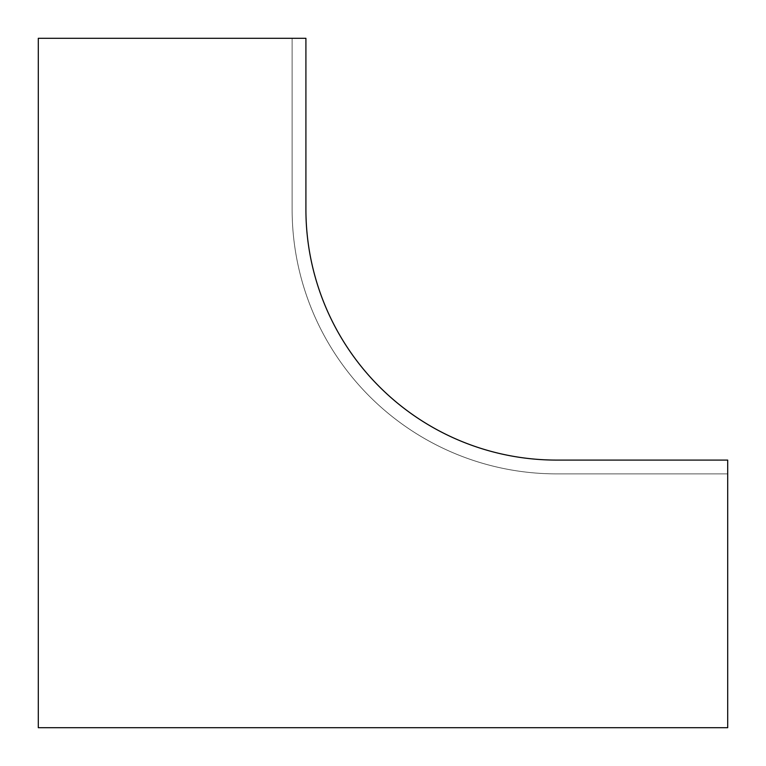 <?xml version="1.0" encoding="UTF-8"?>
<svg xmlns="http://www.w3.org/2000/svg" width="766" height="766" viewBox="0 0 766 766"><rect width="100%" height="100%" fill="white"/><g stroke="black" fill="none" stroke-linecap="round" stroke-linejoin="round"><path stroke-width="0.57" stroke-dasharray="3.83 2.87" d="M38.3 38.3L305.912 38.3L305.912 209.396A250.693 250.693 0 0 0 556.604 460.088L727.7 460.088L727.7 727.7L727.7 473.876L727.7 727.7L38.3 727.7L38.3 38.3L38.3 727.7L727.7 727.7L38.3 727.7L38.3 38.3M292.124 209.396L292.124 38.3L292.124 209.396A264.481 264.481 0 0 0 556.604 473.876A264.481 264.481 0 0 1 292.124 209.396M727.7 473.876L556.604 473.876L727.7 473.876"/><path stroke-width="1.15" d="M305.912 209.396L305.912 38.3L38.3 38.3L38.3 727.7L727.7 727.7L727.7 460.088L556.604 460.088A250.693 250.693 0 0 1 305.912 209.396"/></g></svg>
